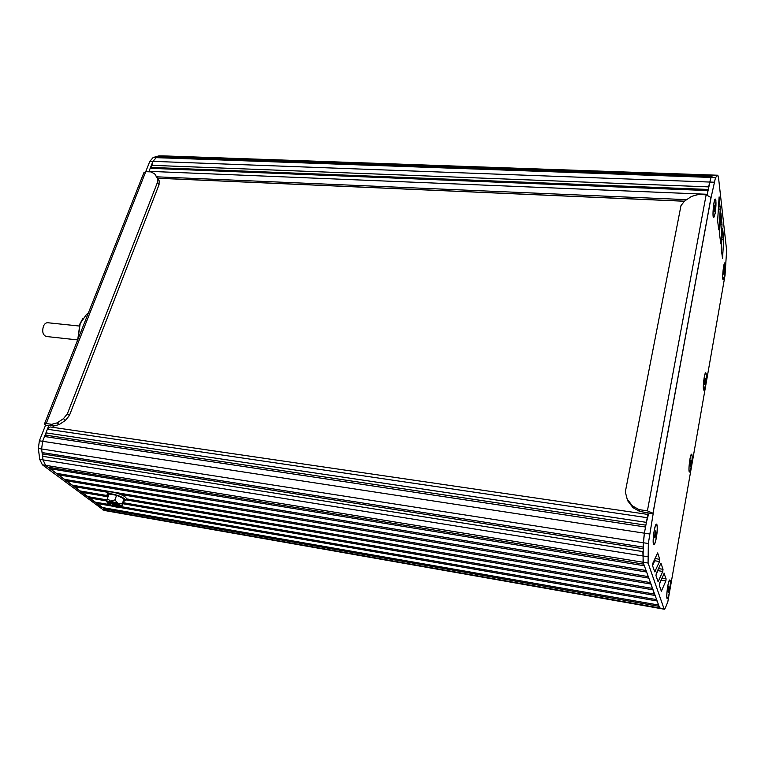 <?xml version="1.0" encoding="UTF-8"?>
<svg xmlns="http://www.w3.org/2000/svg" width="765" height="765" viewBox="0 0 765 765"><rect width="100%" height="100%" fill="white"/><g stroke="black" fill="none" stroke-linecap="round" stroke-linejoin="round"><path stroke-width="1.15" d="M107.492 493.999L107.865 492.966C106.478 490.011 121.052 493.444 125.355 497.107L126.483 498.417L126.206 499.201M108.305 496.064L107.205 494.773C105.819 491.819 120.392 495.261 124.705 498.914L125.833 500.224L123.815 501.343M113.65 503.341L113.478 503.81L110.562 503.035L113.478 503.81M115.85 504.125L115.63 504.737L110.265 503.533L115.63 504.737M110.59 502.634L110.265 503.533M113.698 504.948L116.357 506.506L114.511 505.091L117.37 505.589L113.698 504.948M117.102 504.69L116.911 505.235M117.6 504.948L117.37 505.589M116.462 505.426L116.357 506.506M109.013 502.576C113.593 502.968 117.074 504.269 119.474 506.478C120.43 508.601 108.697 505.168 108.267 503.198L109.013 502.576M108.793 502.615L110.485 503.829M112.436 504.728L114.262 505.388M116.548 505.981L119.283 506.162M119.512 507.472L120.401 506.746C119.923 504.46 106.211 500.444 107.339 502.921C110.112 505.493 114.176 507.013 119.512 507.472M107.53 502.395L107.664 502.012C106.545 499.526 120.248 503.542 120.727 505.837L120.268 506.487M120.43 506.966L121.702 506.334L118.02 503.494L110.485 501.085L106.698 501.544L107.368 502.548M122.41 503.427L124.073 498.809L123.94 501.008L121.702 506.449L122.41 503.427L118.02 503.494L114.932 499.918L110.485 501.085L107.377 498.617L106.698 501.544M124.073 498.809L116.615 495.28L109.06 493.999L107.377 498.617M116.615 495.28L114.932 499.918M107.1 510.953L103.61 508.754L658.866 606.329M103.61 508.754L103.265 507.673M113.344 506.325L96.438 503.389L101.831 507.425L658.388 605M119.742 507.444L656.944 600.965M96.438 503.389L96.084 502.28M106.775 500.951L89.123 497.91L94.621 502.022L109.29 504.575M121.482 506.688L656.456 599.597M122.955 503.743L654.974 595.466M89.123 497.91L88.759 496.772M108.037 496.82L81.654 492.316L87.267 496.514L107.014 499.918M123.328 502.72L654.467 594.07L652.947 589.825L125.957 499.88M81.654 492.316L81.272 491.159M107.98 492.335L74.033 486.607L79.761 490.901L107.875 495.682M126.34 498.828L652.44 588.39L650.872 584.039L120.459 494.448M74.033 486.607L73.641 485.412M648.749 578.111L66.249 480.774L72.101 485.153L650.346 582.576M66.249 480.774L65.847 479.559M646.559 572.019L58.303 474.816L64.279 479.292L648.204 576.6M58.303 474.816L57.882 473.573M644.321 565.765L50.184 468.735L56.285 473.305L646.004 570.47M50.184 468.735L49.744 467.463M162.725 155.869L158.881 155.869L153.134 157.542L149.854 161.243L145.733 171.676L150.954 171.886L154.673 173.856L157.523 178.628L157.408 182.519L67.368 413.808L63.438 418.665L57.165 422.873L51.685 424.326L46.216 423.533L44.447 423.992L45.565 425.149L39.369 440.812L38.355 448.462L39.723 459.344L42.371 464.795L45.613 465.321L48.128 467.195L643.748 564.168M659.841 608.433L643.059 562.237L45.613 465.321L42.983 459.87L42.534 456.284L642.868 551.594L643.298 562.916M42.534 456.284L43.022 454.008L643.002 548.677M43.022 454.008L42.065 452.564L643.069 547.09L644.388 533.176L643.269 542.729L643.059 562.237L648.079 563.05L648.337 543.523L653.157 513.803L639.578 511.393L633.028 507.673L627.596 500.635L625.311 491.952L680.984 205.632L684.532 201.08L691.55 196.404L698.445 194.492L706.143 194.807L647.41 510.838L653.023 513.353L711.077 197.552L706.143 194.807M42.065 452.564L41.616 448.969L42.63 441.319L44.523 436.519L645.526 527.028L644.388 533.176L648.118 513.066M44.523 436.519L45.843 435.17L645.87 525.153M45.843 435.17L45.957 432.875L646.396 522.361L648.452 514.51M45.957 432.875L47.382 429.242L50.136 426.937L647.869 514.424M150.198 168.319L151.269 167.43L152.943 161.358L148.831 171.8L150.198 168.319L707.921 190.571L707.243 194.281L149.012 171.341M151.269 167.43L708.132 189.452M151.384 165.307L708.61 186.88L710.943 177.442L707.118 194.912M158.881 155.869L161.941 155.974L156.213 157.657L152.943 161.358L156.213 157.657L158.106 157.102L711.613 176.715L710.943 177.442L712.961 175.233L712.301 175.96L160.067 156.529L162.859 155.869L713.229 175.07M159.646 157.16L160.067 156.529M713.276 175.07L717.752 175.233M52.881 427.339L53.426 425.952M88.31 313.143L86.541 314.329L80.229 323.49L77.848 339.584M83.002 318.211L79.933 323.853L77.705 339.937L46.225 336.485C42.878 335.06 41.941 331.656 43.414 326.282C44.513 323.825 45.957 322.648 47.755 322.734L79.168 326.014M655.615 535.596L655.567 530.92L654.524 536.648L654.907 537.852L655.615 535.596L654.639 535.443M655.94 532.134L655.223 532.029M656.083 524.627L656.447 524.647C654.888 523.748 652.306 540.444 653.568 543.571L653.97 544.135C655.576 544.967 658.12 528.51 656.896 525.259L656.475 524.656M653.97 544.135L654.018 544.623C651.646 545.598 654.658 522.285 656.647 524.216L656.982 524.809C657.537 527.534 657.317 531.895 656.332 537.881C655.557 541.983 654.783 544.231 654.018 544.623M714.74 210.107L714.835 205.173L714.003 209.744L714.214 211.513L714.74 210.107L714.041 210.079M715.046 206.942L714.281 206.913M715.428 199.12L715.916 200.688L715.141 213.464L713.764 217.566C711.919 218.561 713.793 197.695 715.428 199.12L715.285 199.531M713.764 217.566L713.726 217.136C714.854 217.681 716.47 205.46 715.849 201.052L715.313 199.531C714.185 198.948 712.55 211.341 713.19 215.673L713.726 217.136M724.216 272.789L724.321 268.41L723.575 272.684L723.757 274.176L724.216 272.789L723.585 272.751M724.503 269.911L723.853 269.863M722.848 278.144L723.25 279.282C724.216 279.799 725.756 268.257 725.23 264.47L724.818 263.294C723.853 262.749 722.294 274.434 722.848 278.144M705.043 382.796L705.11 378.484L704.307 383.102L704.527 384.441L705.043 382.796L704.345 382.72M705.33 379.822L704.708 379.765M703.532 388.869L703.915 389.72C705.005 390.313 706.793 377.566 706.105 374.095L705.712 373.205C704.622 372.565 702.825 385.484 703.532 388.869M690.843 464.336L690.881 460.09L690.03 464.977L690.288 466.172L690.843 464.336L690.097 464.24M691.139 461.295L690.537 461.219M691.703 454.257L692.009 454.955C692.373 457.585 692.143 461.467 691.331 466.612L689.6 472.043C687.792 472.866 690.173 452.775 691.703 454.257L691.55 454.649C690.393 453.951 688.376 467.874 689.217 470.963L689.571 471.623C690.757 472.273 692.755 458.531 691.943 455.347L691.579 454.649M668.906 590.322L668.897 586.2L667.969 591.508L668.285 592.483L668.906 590.322L668.094 590.178M669.212 587.185L668.639 587.09M669.385 580.406L669.738 580.444C668.428 579.631 666.028 595.313 667.109 597.848L667.396 598.249C668.734 599.005 671.106 583.523 670.064 580.884L669.758 580.444M667.396 598.249L667.424 598.699C665.473 599.511 668.285 578.388 669.901 580.042L670.14 580.463C670.589 582.748 670.379 586.65 669.509 592.177C668.782 596.155 668.084 598.326 667.424 598.699M647.41 510.838L638.985 509.614L632.416 505.875L626.965 498.828M711.077 197.552L715.505 177.604L717.79 175.233L718.478 177.251L726.635 250.356L725.029 275.371L667.816 601.854L665.368 607.936L664.374 609.236L664.02 608.749L648.079 563.05M663.006 569.313L660.95 563.174L656.255 573.54L655.997 575.729L658.12 581.735L662.758 571.445L663.006 569.313L658.416 568.567M655.968 575.462L658.349 568.73M719.454 233.497L720.821 243.853L722.007 224.709L720.917 212.89L719.454 233.497M717.637 220.722L718.727 229.854L719.043 228.745L720.248 209.151L719.11 196.901L717.637 220.722M721.204 248.453L722.523 258.417L723.709 239.694L722.657 228.286L721.204 248.453M659.784 559.349L657.632 552.942L652.774 563.356L652.516 565.593L654.735 571.866L659.526 561.529L659.784 559.349L654.964 558.479M652.535 565.641L654.744 560.755L654.993 558.584M664.307 573.224L659.583 583.293L659.334 585.445L661.362 591.192L665.856 580.96L666.105 578.875L663.905 573.157M659.315 584.737L661.524 578.713M724.551 275.63L723.269 279.684C721.72 280.516 723.566 261.668 724.914 262.911L724.551 275.63M705.464 385.321L703.934 390.131C702.241 390.953 704.374 371.436 705.827 372.813L706.172 373.722C706.477 376.562 706.238 380.425 705.464 385.321M46.216 423.533L145.752 171.676L143.887 172.689L44.58 423.638M45.565 425.149L48.817 425.617L42.63 441.319L41.616 448.969L42.983 459.87L647.716 556.729M154.673 173.856L159.168 180.779L159.053 184.671L69.395 415.51L65.474 420.358L59.23 424.546L53.76 426L48.941 425.302M42.371 464.795L104.04 510.418M46.493 465.981L107.205 510.972M105.771 510.37L664.02 608.749M38.355 448.462L648.337 543.523M39.369 440.812L649.456 533.951M47.382 429.242L647.257 517.704M157.638 178.188L684.398 201.176M156.806 176.82L686.664 199.655M149.854 161.243L714.089 182.213M153.134 157.542L715.505 177.604M161.941 155.974L717.494 175.386M632.416 505.875L633.028 507.673M638.985 509.614L639.578 511.393M662.758 571.445L658.063 570.671M658.531 581.237L657.823 581.113M722.007 222.07L720.171 221.974M722.007 224.709L720.008 224.614M720.248 206.435L718.345 206.349M720.248 209.151L718.182 209.065M723.709 237.131L721.931 237.026M723.709 239.694L721.768 239.588M659.526 561.529L654.744 560.755M655.156 571.379L654.429 571.254M666.105 578.875L661.763 578.149M665.856 580.96L661.256 580.186M661.763 590.695L661.065 590.57M51.685 424.326L53.76 426M57.165 422.873L59.23 424.546M63.438 418.665L65.474 420.358M67.368 413.808L69.395 415.51M157.408 182.519L159.053 184.671M157.255 178.092L158.891 180.244M102.711 509.834L105.771 510.379M39.723 459.344L42.983 459.87M125.833 500.224L126.483 498.417M120.727 505.837L120.401 506.746M103.954 510.398L659.765 608.414M157.676 178.255L684.293 201.243M652.966 513.219L711.039 197.36M664.374 609.236L659.812 608.433M669.413 580.386L669.901 580.042M656.121 524.599L656.647 524.216M157.523 178.628L159.168 180.779"/></g></svg>
